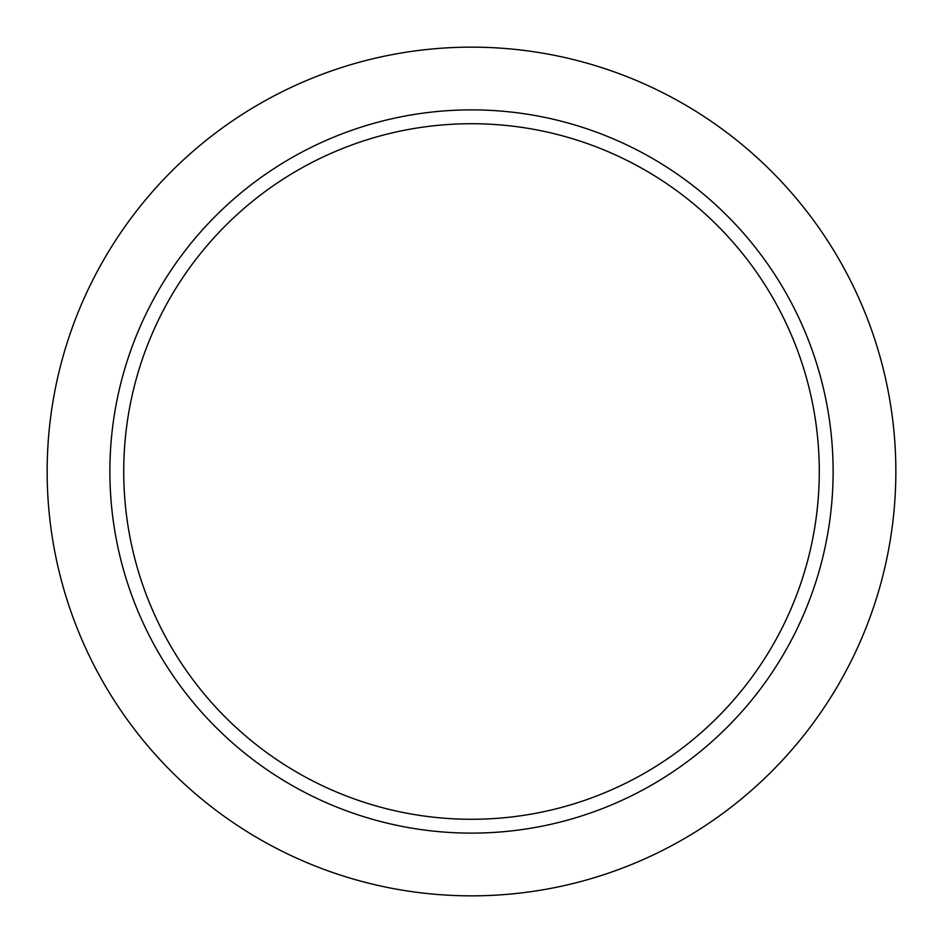 <?xml version="1.0" encoding="UTF-8"?>
<svg xmlns="http://www.w3.org/2000/svg" width="943" height="943" viewBox="0 0 943 943"><rect width="100%" height="100%" fill="white"/><g stroke="black" fill="none" stroke-linecap="round" stroke-linejoin="round"><path stroke-width="1.41" d="M471.5 895.85A424.35 424.35 0 0 0 895.85 471.5A424.35 424.35 0 0 0 471.5 47.15A424.35 424.35 0 0 0 47.15 471.5A424.35 424.35 0 0 0 471.5 895.85M471.5 109.883A361.617 361.617 0 0 1 833.117 471.5A361.617 361.617 0 0 1 471.5 833.117A361.617 361.617 0 0 1 109.883 471.5A361.617 361.617 0 0 1 471.5 109.883M123.722 471.5A347.778 347.778 0 0 0 471.5 819.278A347.778 347.778 0 0 0 819.278 471.5A347.778 347.778 0 0 0 471.5 123.722A347.778 347.778 0 0 0 123.722 471.5"/></g></svg>
